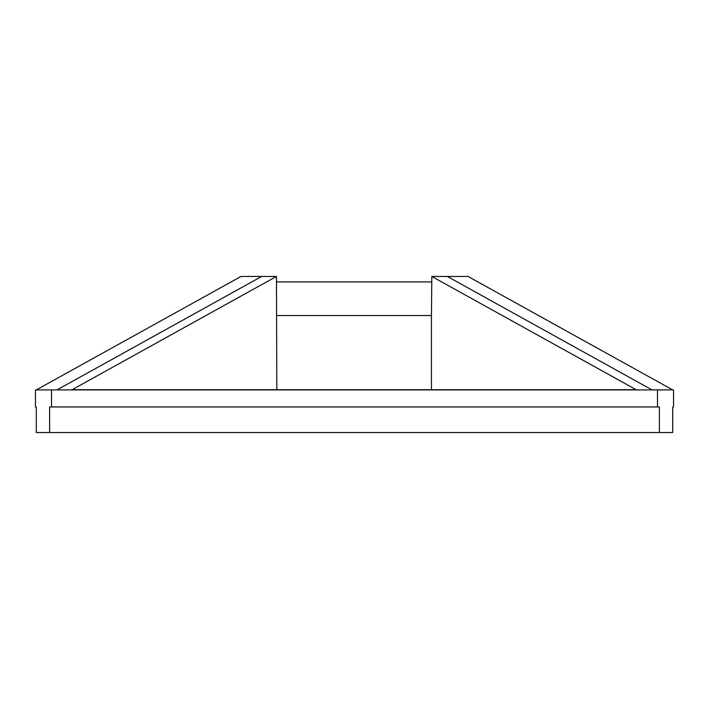 <?xml version="1.0" encoding="UTF-8"?>
<svg xmlns="http://www.w3.org/2000/svg" width="709" height="709" viewBox="0 0 709 709"><rect width="100%" height="100%" fill="white"/><g stroke="black" fill="none" stroke-linecap="round" stroke-linejoin="round"><path stroke-width="1.06" d="M51.518 406.966L51.518 389.906L35.45 389.906L35.45 406.966L36.301 406.966L36.301 432.552L49.603 432.552L49.603 406.966L659.397 406.966L659.397 432.552L49.603 432.552M51.518 389.906L673.55 389.906L673.55 406.966L672.699 406.966L672.699 432.552L659.397 432.552M240.989 276.448L36.301 389.906L240.989 276.448L276.457 276.448L72.132 389.702L636.141 389.702L431.816 276.448L467.648 276.448M276.82 389.702L276.457 276.448M657.482 406.966L657.482 389.906M468.011 276.448L672.699 389.906M431.816 276.448L431.453 315.532L276.82 315.532M431.453 389.702L431.453 315.532M276.82 281.916L431.453 281.916M261.665 276.448L56.986 389.906M652.014 389.906L447.335 276.448"/></g></svg>
